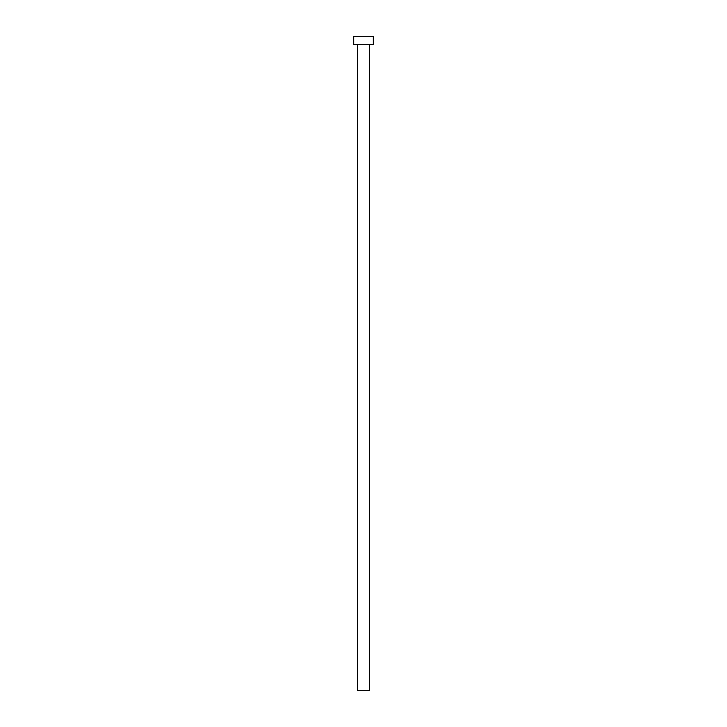 <?xml version="1.0" encoding="UTF-8"?>
<svg xmlns="http://www.w3.org/2000/svg" width="727" height="727" viewBox="0 0 727 727"><rect width="100%" height="100%" fill="white"/><g stroke="black" fill="none" stroke-linecap="round" stroke-linejoin="round"><path stroke-width="1.09" d="M357.366 44.529L357.366 690.65L369.634 690.65L369.634 44.529L369.634 690.65L357.366 690.65L357.366 44.529M353.685 36.35L353.685 44.529L373.315 44.529L373.315 36.35L353.685 36.35L353.685 44.529L373.315 44.529L373.315 36.35L353.685 36.35"/></g></svg>
